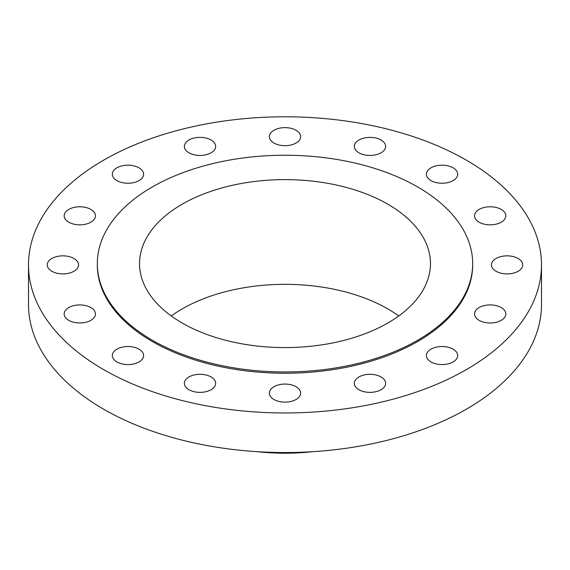 <?xml version="1.0" encoding="UTF-8"?>
<svg xmlns="http://www.w3.org/2000/svg" width="570" height="570" viewBox="0 0 570 570"><rect width="100%" height="100%" fill="white"/><g stroke="black" fill="none" stroke-linecap="round" stroke-linejoin="round"><path stroke-width="0.85" d="M518.151 258.495A15.639 9.027 0 0 0 501.108 256.536A15.639 9.027 0 0 0 491.454 264.879A15.639 9.027 0 0 0 496.035 271.263A15.639 9.027 0 0 0 513.078 273.222A15.639 9.027 0 0 0 522.733 264.879A15.639 9.027 0 0 0 518.151 258.495M501.244 307.565A15.639 9.027 0 0 0 484.201 305.606A15.639 9.027 0 0 0 474.546 313.949A15.639 9.027 0 0 0 479.128 320.333A15.639 9.027 0 0 0 496.171 322.292A15.639 9.027 0 0 0 505.825 313.949A15.639 9.027 0 0 0 501.244 307.565M453.1 349.161A15.639 9.027 0 0 0 436.057 347.201A15.639 9.027 0 0 0 426.403 355.545A15.639 9.027 0 0 0 430.984 361.929A15.639 9.027 0 0 0 448.027 363.888A15.639 9.027 0 0 0 457.682 355.545A15.639 9.027 0 0 0 453.1 349.161M381.052 376.955A15.639 9.027 0 0 0 364.002 374.996A15.639 9.027 0 0 0 354.348 383.339A15.639 9.027 0 0 0 358.929 389.723A15.639 9.027 0 0 0 375.979 391.683A15.639 9.027 0 0 0 385.634 383.339A15.639 9.027 0 0 0 381.052 376.955M296.058 386.716A15.639 9.027 0 0 0 279.015 384.757A15.639 9.027 0 0 0 269.361 393.101A15.639 9.027 0 0 0 273.942 399.484A15.639 9.027 0 0 0 290.985 401.444A15.639 9.027 0 0 0 300.639 393.101A15.639 9.027 0 0 0 296.058 386.716M211.071 376.955A15.639 9.027 0 0 0 194.021 374.996A15.639 9.027 0 0 0 184.367 383.339A15.639 9.027 0 0 0 188.948 389.723A15.639 9.027 0 0 0 205.998 391.683A15.639 9.027 0 0 0 215.652 383.339A15.639 9.027 0 0 0 211.071 376.955M139.016 349.161A15.639 9.027 0 0 0 121.973 347.201A15.639 9.027 0 0 0 112.319 355.545A15.639 9.027 0 0 0 116.9 361.929A15.639 9.027 0 0 0 133.943 363.888A15.639 9.027 0 0 0 143.597 355.545A15.639 9.027 0 0 0 139.016 349.161M90.872 307.565A15.639 9.027 0 0 0 73.829 305.606A15.639 9.027 0 0 0 64.175 313.949A15.639 9.027 0 0 0 68.756 320.333A15.639 9.027 0 0 0 85.799 322.292A15.639 9.027 0 0 0 95.454 313.949A15.639 9.027 0 0 0 90.872 307.565M73.965 258.495A15.639 9.027 0 0 0 56.922 256.536A15.639 9.027 0 0 0 47.267 264.879A15.639 9.027 0 0 0 51.849 271.263A15.639 9.027 0 0 0 68.892 273.222A15.639 9.027 0 0 0 78.546 264.879A15.639 9.027 0 0 0 73.965 258.495M90.872 209.425A15.639 9.027 0 0 0 73.829 207.466A15.639 9.027 0 0 0 64.175 215.809A15.639 9.027 0 0 0 68.756 222.193A15.639 9.027 0 0 0 85.799 224.153A15.639 9.027 0 0 0 95.454 215.809A15.639 9.027 0 0 0 90.872 209.425M139.016 167.829A15.639 9.027 0 0 0 121.973 165.87A15.639 9.027 0 0 0 112.319 174.213A15.639 9.027 0 0 0 116.9 180.597A15.639 9.027 0 0 0 133.943 182.557A15.639 9.027 0 0 0 143.597 174.213A15.639 9.027 0 0 0 139.016 167.829M211.071 140.028A15.639 9.027 0 0 0 194.021 138.075A15.639 9.027 0 0 0 184.367 146.419A15.639 9.027 0 0 0 188.948 152.803A15.639 9.027 0 0 0 205.998 154.755A15.639 9.027 0 0 0 215.652 146.419A15.639 9.027 0 0 0 211.071 140.028M296.058 130.274A15.639 9.027 0 0 0 279.015 128.314A15.639 9.027 0 0 0 269.361 136.657A15.639 9.027 0 0 0 273.942 143.041A15.639 9.027 0 0 0 290.985 145.001A15.639 9.027 0 0 0 300.639 136.657A15.639 9.027 0 0 0 296.058 130.274M381.052 140.028A15.639 9.027 0 0 0 364.002 138.075A15.639 9.027 0 0 0 354.348 146.419A15.639 9.027 0 0 0 358.929 152.803A15.639 9.027 0 0 0 375.979 154.755A15.639 9.027 0 0 0 385.634 146.419A15.639 9.027 0 0 0 381.052 140.028M501.244 209.425A15.639 9.027 0 0 0 484.201 207.466A15.639 9.027 0 0 0 474.546 215.809A15.639 9.027 0 0 0 479.128 222.193A15.639 9.027 0 0 0 496.171 224.153A15.639 9.027 0 0 0 505.825 215.809A15.639 9.027 0 0 0 501.244 209.425M453.1 167.829A15.639 9.027 0 0 0 436.057 165.87A15.639 9.027 0 0 0 426.403 174.213A15.639 9.027 0 0 0 430.984 180.597A15.639 9.027 0 0 0 448.027 182.557A15.639 9.027 0 0 0 457.682 174.213A15.639 9.027 0 0 0 453.1 167.829M257.384 451.697A147.032 84.887 0 0 0 312.617 451.697M277.832 452.495A159.529 92.105 0 0 0 292.168 452.495M28.5 264.879L28.5 304.466A256.5 148.086 0 0 0 103.626 409.182A256.5 148.086 0 0 0 383.161 441.28A256.5 148.086 0 0 0 541.5 304.466L541.5 264.879A256.5 148.086 0 0 0 466.374 160.163A256.5 148.086 0 0 0 186.839 128.065A256.5 148.086 0 0 0 28.5 264.879A256.5 148.086 0 0 0 103.626 369.595A256.5 148.086 0 0 0 383.161 401.693A256.5 148.086 0 0 0 541.5 264.879M97.32 263.604L97.32 264.879A187.68 108.357 0 0 0 152.29 341.501A187.68 108.357 0 0 0 356.82 364.985A187.68 108.357 0 0 0 472.68 264.879L472.68 263.604A187.68 108.357 0 0 0 417.71 186.981A187.68 108.357 0 0 0 213.18 163.49A187.68 108.357 0 0 0 97.32 263.604A187.68 108.357 0 0 0 152.29 340.219A187.68 108.357 0 0 0 356.82 363.71A187.68 108.357 0 0 0 472.68 263.604M387.864 204.217A145.464 83.982 0 0 0 229.332 186.012A145.464 83.982 0 0 0 139.536 263.604A145.464 83.982 0 0 0 182.136 322.99A145.464 83.982 0 0 0 340.668 341.195A145.464 83.982 0 0 0 430.464 263.604A145.464 83.982 0 0 0 387.864 204.217M398.736 315.958A145.464 83.982 0 0 0 387.864 308.933A145.464 83.982 0 0 0 171.264 315.958"/></g></svg>
